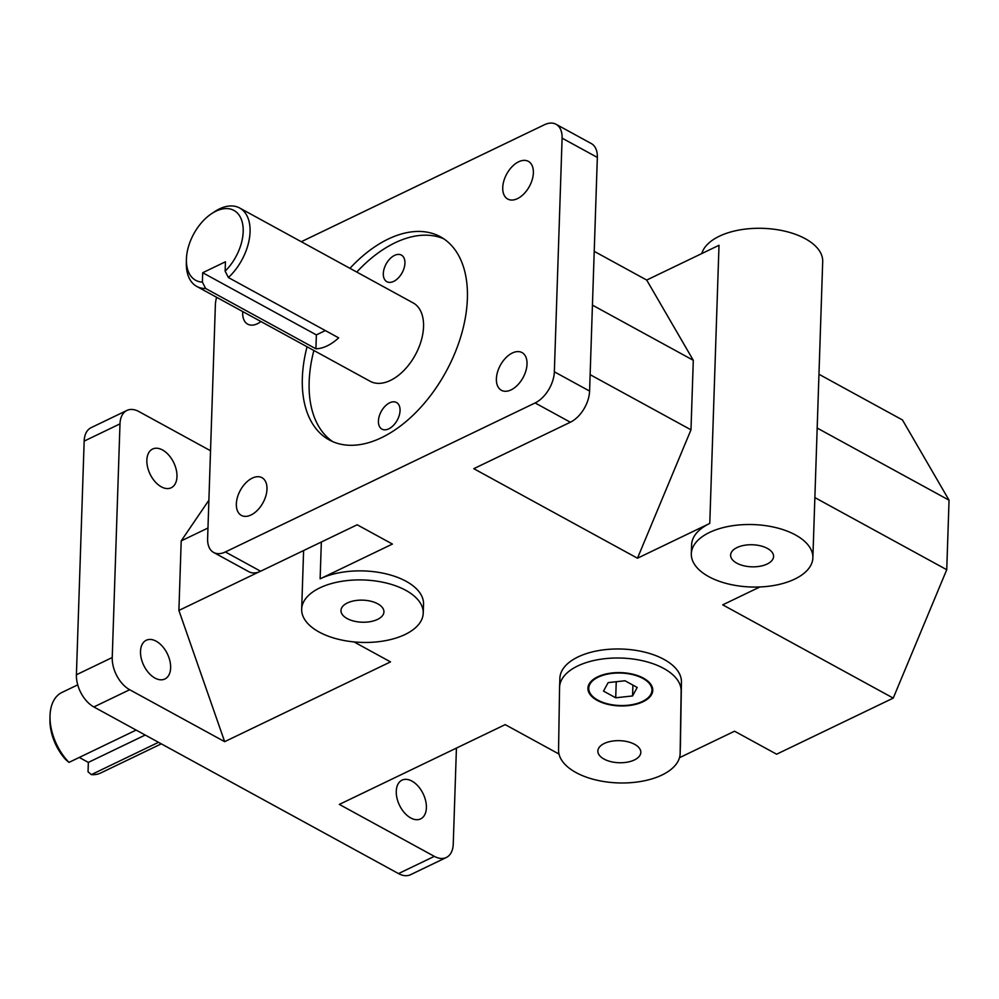 <?xml version="1.0" encoding="UTF-8"?>
<svg xmlns="http://www.w3.org/2000/svg" width="999" height="999" viewBox="0 0 999 999"><rect width="100%" height="100%" fill="white"/><g stroke="black" fill="none" stroke-linecap="round" stroke-linejoin="round"><path stroke-width="1.5" d="M378.434 421.016A15.16 9.116 118.7 0 1 385.065 406.231A15.16 9.116 118.7 0 1 396.516 402.51A15.16 9.116 118.7 0 1 397.24 420.192A15.16 9.116 118.7 0 1 381.955 429.12A15.16 9.116 118.7 0 1 378.434 421.016M383.316 273.589A15.16 9.116 118.7 0 1 389.947 258.803A15.16 9.116 118.7 0 1 401.398 255.095A15.16 9.116 118.7 0 1 402.122 272.764A15.16 9.116 118.7 0 1 386.85 281.693A15.16 9.116 118.7 0 1 383.316 273.589M443.756 238.811A115.797 69.643 -61.3 0 0 356.768 272.065M313.873 350.487A115.797 69.643 -61.3 0 0 332.792 441.67M349.95 268.331A115.797 69.643 118.7 0 1 440.434 236.788A115.797 69.643 118.7 0 1 467.382 298.676A115.797 69.643 118.7 0 1 416.745 411.588A115.797 69.643 118.7 0 1 329.295 439.96A115.797 69.643 118.7 0 1 307.055 346.753M315.909 348.801L205.644 288.486L202.385 282.118L202.697 272.727L316.371 334.902L315.909 348.801A44.693 26.886 118.7 0 0 338.661 337.862L228.396 277.547A44.693 26.886 -61.3 0 0 250.062 231.893A44.693 26.886 -61.3 0 0 239.66 208.004A44.693 26.886 -61.3 0 0 214.573 211.701L211.563 213.699A39.823 23.951 118.7 0 1 242.37 222.702A39.823 23.951 118.7 0 1 225.137 271.179L228.396 277.547M202.697 272.727L225.449 261.788L225.137 271.179M325.362 330.582L316.371 334.902M202.385 282.118A39.823 23.951 118.7 0 1 186.401 259.703L186.338 263.324A44.693 26.886 -61.3 0 0 196.766 286.426A44.693 26.886 -61.3 0 0 205.644 288.486M239.66 208.004L413.124 302.897A44.693 26.886 118.7 0 1 423.539 326.785A44.693 26.886 118.7 0 1 403.996 370.367A44.693 26.886 118.7 0 1 370.229 381.318L196.766 286.426M186.401 259.703A39.823 23.951 118.7 0 1 211.563 213.699M158.516 742.319L91.346 774.625L88.037 771.79L88.349 762.399L145.205 735.039M68.981 762.387A44.693 27.348 -115.7 0 1 50 716.383L49.95 719.829A39.823 24.376 64.3 0 0 65.659 759.552L68.981 762.387L136.139 730.082M88.349 762.399L79.271 757.442M50 716.383A44.693 27.348 -115.7 0 1 50.025 715.571A44.693 27.348 -115.7 0 1 61.975 692.432L77.735 684.852M161.301 743.843L100.724 772.989A44.693 27.348 -115.7 0 1 91.346 774.625M398.501 873.588A25.949 15.884 64.3 0 0 410.489 874.724L446.316 857.492A25.949 15.884 -115.7 0 1 434.328 856.355L398.501 873.588L93.856 706.955L129.683 689.722A25.949 15.884 -115.7 0 1 112.238 657.517L119.992 423.876A25.949 15.884 -115.7 0 1 126.923 410.439A25.949 15.884 -115.7 0 1 138.911 411.563L210.539 450.749M456.431 748.076L453.246 844.055A25.949 15.884 -115.7 0 1 446.316 857.492M126.923 410.439L91.096 427.672A25.949 15.884 64.3 0 0 84.166 441.108L119.992 423.876M112.238 657.517L76.411 674.762A25.949 15.884 64.3 0 0 93.856 706.955M213.661 552.472L248.901 571.74A25.949 15.609 -61.3 0 0 260.614 571.228L225.374 551.96A25.949 15.609 118.7 0 1 213.661 552.472A25.949 15.609 118.7 0 1 207.617 538.598L215.372 304.945A25.949 15.609 118.7 0 1 216.608 297.277M589.585 391.071L554.345 371.803A25.949 15.609 118.7 0 1 535.114 402.947L570.354 422.227A25.949 15.609 -61.3 0 0 589.585 391.071L597.34 157.417A25.949 15.609 -61.3 0 0 591.296 143.556L556.056 124.276A25.949 15.609 118.7 0 1 562.1 138.149L597.34 157.417M301.286 241.721L544.343 124.788A25.949 15.609 118.7 0 1 556.056 124.276M76.411 674.762L84.166 441.108M423.226 613.199A60.814 31.231 1.9 0 1 361.413 642.394A60.814 31.231 1.9 0 1 301.673 609.165A60.814 31.231 1.9 0 1 319.83 587.874A60.814 31.231 1.9 0 1 386.426 583.054A60.814 31.231 1.9 0 1 423.226 613.199L423.526 604.158A60.814 31.231 1.9 0 0 386.725 574.013A60.814 31.231 1.9 0 0 320.13 578.833L392.42 544.055L357.18 524.775L260.614 571.228M559.015 754.058L505.207 724.625L339.348 804.407L434.328 856.355M559.865 678.496A60.814 31.231 1.9 0 1 559.877 678.221A60.814 31.231 1.9 0 1 621.428 649.025A60.814 31.231 1.9 0 1 681.443 681.98L680.431 744.405A60.814 31.231 1.9 0 1 680.431 744.68A60.814 31.231 1.9 0 1 680.419 744.954M759.889 586.962L722.727 604.845L893.243 698.101L776.623 754.208L734.565 731.206L679.495 757.692M691.32 553.771A60.814 31.231 1.9 0 1 709.477 532.467A60.814 31.231 1.9 0 1 776.073 527.659A60.814 31.231 1.9 0 1 812.874 557.804A60.814 31.231 1.9 0 1 751.061 587A60.814 31.231 1.9 0 1 691.32 553.771L691.62 544.73A60.814 31.231 1.9 0 1 709.777 523.426L719.005 245.279L646.703 280.057L594.218 251.348M570.354 422.227L473.788 468.681L637.474 558.216L709.777 523.426M225.374 551.96L535.114 402.947M129.683 689.722L224.663 741.67L390.509 661.887L354.008 641.92M893.243 698.101L946.74 569.717L949.05 500.187L902.459 419.955L818.968 374.275M603.508 691.108L608.154 682.604L624.999 680.769L637.212 687.449L632.567 695.953L615.709 697.789L603.508 691.108M615.709 697.789L616.246 681.73M632.567 695.953L632.916 685.102M643.094 701.723A32.43 16.658 1.9 0 1 607.567 704.283A32.43 16.658 1.9 0 1 587.936 688.211A32.43 16.658 1.9 0 1 620.903 672.639A32.43 16.658 1.9 0 1 652.772 690.359A32.43 16.658 1.9 0 1 643.094 701.723M645.679 699.625A32.43 16.658 -178.1 0 0 646.016 699.412A32.43 16.658 -178.1 0 0 652.772 690.009M587.961 687.861A32.43 16.658 -178.1 0 0 594.08 697.689A32.43 16.658 -178.1 0 0 594.405 697.926M642.519 701.41A31.618 16.246 -178.1 0 0 645.354 699.837A31.618 16.246 -178.1 0 0 642.007 677.971A31.618 16.246 -178.1 0 0 599.5 676.56A31.618 16.246 -178.1 0 0 594.717 698.151A31.618 16.246 -178.1 0 0 642.519 701.41M946.74 569.717L814.872 497.589M817.182 428.059L949.05 500.187M396.266 791.283A21.491 13.149 -115.7 0 1 402.01 780.157A21.491 13.149 -115.7 0 1 423.176 793.83A21.491 13.149 -115.7 0 1 420.641 818.893A21.491 13.149 -115.7 0 1 404.47 812.811A21.491 13.149 -115.7 0 1 396.266 791.283M146.853 460.152A21.491 13.149 -115.7 0 1 152.597 449.038A21.491 13.149 -115.7 0 1 173.764 462.699A21.491 13.149 -115.7 0 1 171.229 487.762A21.491 13.149 -115.7 0 1 155.057 481.68A21.491 13.149 -115.7 0 1 146.853 460.152M140.509 651.385A21.491 13.149 -115.7 0 1 146.254 640.259A21.491 13.149 -115.7 0 1 167.42 653.933A21.491 13.149 -115.7 0 1 164.885 678.995A21.491 13.149 -115.7 0 1 148.701 672.914A21.491 13.149 -115.7 0 1 140.509 651.385M260.951 321.541A21.491 12.925 118.7 0 1 247.702 324.163A21.491 12.925 118.7 0 1 242.757 311.588M266.983 489.173A21.491 12.925 118.7 0 1 257.58 510.127A21.491 12.925 118.7 0 1 241.358 515.397A21.491 12.925 118.7 0 1 240.334 490.334A21.491 12.925 118.7 0 1 261.975 477.684A21.491 12.925 118.7 0 1 266.983 489.173M533.366 172.839A21.491 12.925 118.7 0 1 523.976 193.794A21.491 12.925 118.7 0 1 507.742 199.063A21.491 12.925 118.7 0 1 506.718 174.001A21.491 12.925 118.7 0 1 528.371 161.351A21.491 12.925 118.7 0 1 533.366 172.839M527.022 364.073A21.491 12.925 118.7 0 1 517.632 385.027A21.491 12.925 118.7 0 1 501.398 390.297A21.491 12.925 118.7 0 1 500.374 365.234A21.491 12.925 118.7 0 1 522.027 352.585A21.491 12.925 118.7 0 1 527.022 364.073M646.703 280.057L693.294 360.289L592.432 305.12M590.134 374.662L690.983 429.82L637.474 558.216M224.663 741.67L178.896 610.439L181.206 540.896L208.891 500.224M181.206 540.896L207.979 528.021M258.853 571.977L178.896 610.439M347.39 602.946A21.491 11.039 1.9 0 1 370.916 601.248A21.491 11.039 1.9 0 1 383.928 611.9A21.491 11.039 1.9 0 1 362.088 622.215A21.491 11.039 1.9 0 1 340.971 610.476A21.491 11.039 1.9 0 1 347.39 602.946M604.283 743.468A21.491 11.039 1.9 0 1 627.822 741.77A21.491 11.039 1.9 0 1 640.821 752.409A21.491 11.039 1.9 0 1 618.98 762.736A21.491 11.039 1.9 0 1 597.864 750.986A21.491 11.039 1.9 0 1 604.283 743.468M737.037 547.552A21.491 11.039 1.9 0 1 760.564 545.854A21.491 11.039 1.9 0 1 773.576 556.505A21.491 11.039 1.9 0 1 751.735 566.82A21.491 11.039 1.9 0 1 730.619 555.069A21.491 11.039 1.9 0 1 737.037 547.552M681.143 691.021L680.132 753.446A60.814 31.231 1.9 0 1 680.132 753.721A60.814 31.231 1.9 0 1 618.581 782.929A60.814 31.231 1.9 0 1 558.553 749.962L559.565 687.537A60.814 31.231 1.9 0 1 559.577 687.262A60.814 31.231 1.9 0 1 621.128 658.054A60.814 31.231 1.9 0 1 681.143 691.021L681.443 681.98M812.874 557.804L822.701 261.563A60.814 31.231 -178.1 0 0 785.901 231.431A60.814 31.231 -178.1 0 0 719.305 236.239A60.814 31.231 -178.1 0 0 701.773 253.559M690.983 429.82L693.294 360.289M554.345 371.803L562.1 138.149M680.132 753.446L680.431 744.405M320.13 578.833L321.341 542.02M645.354 699.837L646.016 699.412M594.717 698.151L594.08 697.689M559.877 678.221L559.577 687.262M680.132 753.721L680.431 744.68M301.673 609.165L303.609 550.549"/></g></svg>
